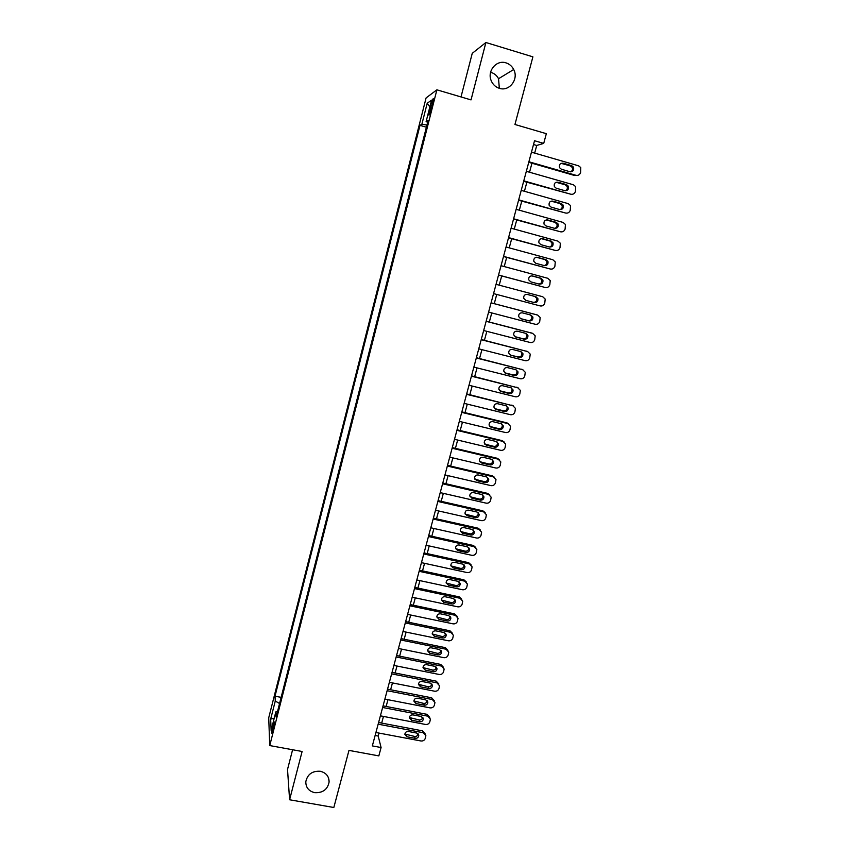 <?xml version="1.0" encoding="UTF-8"?>
<svg xmlns="http://www.w3.org/2000/svg" width="850" height="850" viewBox="0 0 850 850"><rect width="100%" height="100%" fill="white"/><g stroke="black" fill="none" stroke-linecap="round" stroke-linejoin="round"><path stroke-width="1.27" d="M320.28 771.269C326.081 772.735 329.035 776.305 329.12 781.968C327.601 789.512 322.788 793.071 314.67 792.657C308.752 791.169 305.788 787.514 305.809 781.702C307.456 774.286 312.279 770.801 320.28 771.269M490.588 72.303L491.279 72.494C494.498 73.525 496.921 75.597 498.536 78.721L499.343 88.326M506.037 62.879C509.437 63.984 511.998 66.194 513.708 69.509C518.989 79.156 509.331 91.811 499.364 88.326C495.518 87.072 492.788 84.501 491.162 80.58C486.944 70.964 496.538 59.532 506.037 62.879M273.126 730.023C274.38 724.466 274.688 721.735 274.029 721.831L272.914 725.156C271.66 730.681 271.363 733.412 272.011 733.338L273.126 730.023M292.602 749.742L287.523 769.441L289.595 799.765L333.827 807.5L348.978 750.391L378.834 755.894L381.087 747.532L378.197 736.047L378.994 733.072M426.094 97.909L268.717 717.825L269.748 745.567L436.889 89.824L426.094 97.909M436.889 89.824L471.027 99.896L485.902 42.5L472.249 53.338L461.008 96.932M485.902 42.5L532.897 56.844L514.951 124.483L546.338 133.684L543.713 143.406L534.533 140.728L372.332 745.907L381.087 747.532M430.748 105.389L429.654 109.692C428.644 113.932 428.506 115.674 429.239 114.92L432.597 104.114C433.606 99.864 433.744 98.132 433.011 98.897L430.748 105.389L432.172 105.804M277.525 711.503L275.836 711.886L276.112 717.06L428.134 120.36L426.116 121.603L427.646 122.294M275.836 711.886L271.129 730.373L270.672 719.121L275.272 701.027L275.017 696.192L419.996 125.364L421.876 124.206L427.199 103.264L431.577 100.141L426.116 121.603M289.595 799.765L302.111 751.485L269.748 745.567M534.671 153.117L536.722 145.456L543.713 143.406M381.671 723.084L383.456 716.423M386.134 706.456L387.951 699.699M390.618 689.764L392.456 682.911M395.123 672.998L396.982 666.039M399.638 656.157L401.529 649.102M404.175 639.253L406.098 632.092M408.733 622.264L410.678 615.018M413.312 605.211L415.289 597.858M417.913 588.083L419.911 580.624M422.524 570.881L424.554 563.316M427.168 553.605L429.229 545.934M431.821 536.254L433.914 528.487M436.507 518.829L438.621 510.946M441.203 501.33L443.339 493.34M445.921 483.746L448.088 475.66M450.659 466.087L452.859 457.895M455.419 448.354L457.651 440.045M460.201 430.546L462.464 422.131M465.003 412.664L467.288 404.132M469.827 394.687L472.143 386.049M474.672 376.646L477.02 367.891M479.538 358.519L481.918 349.647M484.426 340.308L486.827 331.33M489.334 322.022L491.767 312.928M494.264 303.652L496.729 294.44M499.226 285.164L501.702 275.942M504.22 266.56L506.685 257.369M509.235 247.86L511.689 238.712M514.282 229.086L516.726 219.969M519.339 210.216L521.773 201.142M524.429 191.271L526.851 182.229M529.539 172.231L531.951 163.232M533.513 144.521L536.722 145.456M375.126 735.473L378.197 736.047M426.934 125.078L421.876 124.206M426.392 127.213L419.996 125.364M281.127 697.361L275.017 696.192M275.272 701.027L279.565 703.513M429.856 106.93L427.199 103.264M270.672 719.121L274.242 718.154M531.462 152.182L578.606 165.824L580.773 167.577L580.614 172.55C579.774 174.781 578.234 175.706 576.003 175.312L528.891 161.766M528.742 162.308L574.706 175.525L576.003 175.312M571.689 165.676L573.452 167.121C574.218 170.212 573.07 171.764 570.031 171.753L561.414 169.267L559.587 167.726C558.918 164.656 560.076 163.147 563.072 163.179L571.689 165.676L570.414 165.92L572.178 167.365C572.942 169.32 572.433 170.818 570.658 171.859M561.085 163.338L570.414 165.92M526.331 171.317L573.41 184.779L575.652 186.639L575.429 191.462C574.579 193.694 573.049 194.607 570.817 194.225L523.77 180.848M523.653 181.326L570.817 194.225M566.504 184.641L568.321 186.171C568.99 189.221 567.832 190.719 564.857 190.697L556.251 188.243L554.381 186.617C553.796 183.6 554.965 182.123 557.898 182.187L566.504 184.641L565.25 184.822L567.067 186.352C567.768 188.36 567.194 189.837 565.335 190.782M556.091 182.272L565.25 184.822M521.22 190.368L568.236 203.649L570.531 205.604L570.254 210.29C569.415 212.511 567.885 213.424 565.664 213.053L518.681 199.856M518.574 200.249L565.664 213.053M561.351 203.522L563.21 205.148C563.784 208.133 562.615 209.599 559.704 209.557L551.108 207.134L549.196 205.424C548.696 202.47 549.876 201.036 552.755 201.099L561.351 203.522L560.118 203.628L561.967 205.243C562.615 207.304 561.967 208.771 560.023 209.621M551.119 201.131L560.118 203.628M516.141 209.323L563.093 222.434L565.431 224.485L565.112 229.043C564.273 231.242 562.742 232.167 560.522 231.795L513.612 218.779M513.528 219.087L560.522 231.795M556.208 222.328L558.11 224.018C558.609 226.95 557.43 228.384 554.572 228.321L545.997 225.941L544.053 224.156C543.617 221.255 544.808 219.852 547.623 219.938L556.208 222.328L554.997 222.36L556.888 224.039C557.472 226.164 556.75 227.609 554.731 228.363M546.189 219.916L554.997 222.36M511.084 228.204L557.961 241.134L560.352 243.27L559.991 247.701C559.151 249.9 557.632 250.814 555.411 250.452L508.566 237.607M508.502 237.841L555.411 250.452M551.097 241.039L553.021 242.803C553.456 245.682 552.277 247.084 549.461 247.01L540.898 244.662L538.921 242.813C538.56 239.966 539.761 238.584 542.523 238.68L551.097 241.039L549.907 240.996L551.831 242.749C552.351 244.938 551.565 246.362 549.461 247.01M541.28 238.627L549.907 240.996M506.047 246.989L552.861 259.749L555.284 261.97L554.891 266.284C554.051 268.473 552.532 269.386 550.322 269.025L503.54 256.36M503.498 256.509L550.322 269.025M546.008 259.675L547.963 261.502C548.335 264.329 547.145 265.71 544.383 265.625L535.829 263.298L533.832 261.386C533.524 258.591 534.724 257.242 537.444 257.348L546.008 259.675L544.839 259.558L546.794 261.375C547.251 263.638 546.38 265.041 544.181 265.572M536.414 257.263L544.839 259.558M501.033 265.699L547.782 278.279L550.237 280.574L549.812 284.771C548.983 286.949 547.464 287.863 545.254 287.513L498.536 275.017M498.514 275.092L545.254 287.513M540.94 278.226L542.916 280.107C543.235 282.891 542.034 284.24 539.314 284.144L530.783 281.86L528.764 279.884C528.509 277.132 529.709 275.814 532.387 275.931L540.94 278.226L539.793 278.035L541.769 279.905C542.162 282.285 541.195 283.656 538.868 284.027M531.601 275.836L539.793 278.035M496.039 284.325L542.725 296.735L545.201 299.094L544.754 303.184C543.926 305.362 542.417 306.266 540.207 305.926L493.553 293.601M535.893 296.692L537.891 298.626C538.156 301.368 536.956 302.685 534.278 302.589L525.746 300.326L523.717 298.308C523.504 295.598 524.726 294.312 527.361 294.429L535.893 296.692L534.767 296.427L536.764 298.35C537.062 300.974 535.925 302.303 533.354 302.345M526.936 294.344L534.767 296.427M491.077 302.855L537.689 315.095L540.196 317.517L539.718 321.523C538.9 323.68 537.391 324.594 535.181 324.254L488.601 312.099M536.796 314.829L491.087 302.823M530.867 315.074L532.886 317.061C533.109 319.749 531.898 321.045 529.263 320.939L520.742 318.718L518.691 316.646C518.532 313.99 519.743 312.715 522.346 312.842L530.867 315.074M530.251 314.914L531.781 316.721C532.004 319.398 530.804 320.694 528.179 320.588L520.158 318.484M486.126 321.311L532.684 333.391L535.202 335.867L534.714 339.766C533.896 341.923 532.387 342.837 530.188 342.497L483.661 330.512M532.238 333.221L486.158 321.204M525.863 333.381L527.903 335.41C528.073 338.056 526.862 339.331 524.269 339.224L515.769 337.025L513.697 334.921C513.581 332.297 514.792 331.054 517.352 331.181L525.863 333.381M525.555 333.296L526.819 334.996C527 337.631 525.789 338.906 523.207 338.789L514.93 336.653M481.206 339.692L527.691 351.592L530.23 354.121L529.72 357.935C528.913 360.081 527.404 360.995 525.204 360.666L478.752 348.84M527.659 351.581L481.249 339.501M520.891 351.603L522.931 353.674C523.069 356.277 521.858 357.531 519.297 357.414L510.808 355.257L508.725 353.101C508.64 350.529 509.862 349.297 512.391 349.424L520.891 351.603M520.795 351.581L521.879 353.186C522.017 355.789 520.806 357.032 518.256 356.915L510.808 355.257M476.297 357.978L522.729 369.718L525.279 372.3L524.758 376.029C523.94 378.165 522.442 379.068 520.253 378.749L473.854 367.094M522.92 369.771L476.372 357.723M515.929 369.739L517.99 371.843C518.096 374.425 516.874 375.647 514.346 375.53L505.867 373.394L503.784 371.216C503.731 368.677 504.942 367.466 507.439 367.604L515.929 369.739M516.014 369.761L516.949 371.291C517.055 373.862 515.844 375.084 513.326 374.967L504.698 372.789M471.421 376.189L517.778 387.77L520.349 390.384L519.817 394.039C518.999 396.164 517.501 397.078 515.312 396.759L468.987 385.263M518.171 387.887L471.506 375.859M510.999 387.802L513.06 389.948C513.134 392.477 511.923 393.688 509.416 393.571L500.947 391.467L498.854 389.247C498.833 386.75 500.055 385.56 502.52 385.698L510.999 387.802M511.233 387.876L512.051 389.321C512.114 391.85 510.903 393.051 508.417 392.934L499.641 390.734M466.565 394.326L512.858 405.737L515.429 408.393L514.888 411.974C514.08 414.088 512.582 414.991 510.404 414.694L464.142 403.357M513.421 405.928L466.671 393.911M506.079 405.79L508.162 407.957C508.194 410.454 506.983 411.644 504.517 411.527L496.06 409.456L493.956 407.214C493.956 404.738 495.178 403.569 497.622 403.707L506.079 405.79M506.473 405.918L507.163 407.267C507.206 409.753 505.994 410.943 503.529 410.826L494.626 408.595M461.72 412.377L507.949 423.619L510.542 426.317L509.989 429.824C509.182 431.928 507.694 432.841 505.506 432.533L459.308 421.366M508.693 423.895L506.961 422.875L461.848 411.889M501.192 423.693L503.274 425.882C503.285 428.347 502.074 429.526 499.63 429.409L491.183 427.359L489.079 425.096C489.101 422.663 490.322 421.504 492.734 421.642L501.192 423.693M501.712 423.874L502.297 425.127C502.308 427.582 501.107 428.751 498.663 428.634L489.632 426.371M456.907 430.344L503.072 441.437L505.665 444.157L505.112 447.599C504.305 449.703 502.817 450.606 500.639 450.309L454.506 439.301M503.965 441.788L502.095 440.619L457.056 429.792M496.315 441.522L498.408 443.732C498.397 446.165 497.186 447.323 494.764 447.206L486.328 445.188L484.224 442.903C484.266 440.502 485.488 439.365 487.879 439.493L496.315 441.522M496.963 441.756L497.452 442.914C497.441 445.336 496.23 446.484 493.829 446.367L484.681 444.072M452.115 448.237L498.206 459.17L500.809 461.922L500.257 465.301C499.449 467.383 497.962 468.286 495.784 467.999L449.724 457.151M499.237 459.595L497.261 458.288L452.274 447.61M491.47 459.266L493.563 461.507C493.531 463.909 492.309 465.046 489.919 464.929L481.504 462.942L479.379 460.636C479.453 458.256 480.675 457.141 483.044 457.268L491.47 459.266M492.224 459.563L492.628 460.615C492.596 463.006 491.385 464.142 489.005 464.026L479.761 461.688M447.334 466.044L493.372 476.818L495.986 479.602L495.412 482.917C494.615 484.999 493.138 485.902 490.96 485.626L444.954 474.927M494.53 477.328L492.437 475.873L447.525 465.354M486.646 476.935L488.739 479.198C488.686 481.567 487.475 482.694 485.106 482.577L476.691 480.611L474.566 478.284C474.661 475.947 475.883 474.842 478.231 474.969L486.646 476.935M487.496 477.296L487.826 478.242C487.772 480.601 486.561 481.727 484.203 481.599L474.874 479.241M442.584 483.788L488.559 494.402L491.172 497.207L490.599 500.459C489.802 502.531 488.325 503.434 486.158 503.158L440.215 492.628M489.823 494.987L487.645 493.393L442.786 483.023M481.833 494.53L483.937 496.804C483.862 499.152 482.651 500.257 480.303 500.14L471.899 498.217L469.784 495.869C469.891 493.553 471.112 492.458 473.429 492.596L481.833 494.53M482.779 494.944L483.044 495.784C482.97 498.121 481.759 499.226 479.421 499.109L470.018 496.708M437.846 501.447L483.756 511.902L486.381 514.728L485.807 517.926C485.01 519.998 483.533 520.891 481.366 520.625L435.487 510.244M485.127 512.561L482.864 510.829L438.069 500.608M477.052 512.051L479.156 514.346C479.06 516.651 477.849 517.756 475.522 517.639L467.128 515.737L465.014 513.379C465.141 511.084 466.353 510.011 468.658 510.138L477.052 512.051M478.072 512.518L478.284 513.251C478.189 515.557 476.978 516.651 474.661 516.534L465.194 514.112M433.139 519.021L478.986 529.327L481.599 532.174L481.026 535.319C480.239 537.381 478.763 538.273 476.606 538.018L430.791 527.786M480.441 530.049L478.114 528.19L433.383 518.128M472.281 529.486L474.385 531.803C474.279 534.087 473.067 535.171 470.762 535.054L462.389 533.184L460.264 530.804C460.402 528.551 461.624 527.478 463.898 527.606L472.281 529.486M473.376 530.007L473.535 530.644C473.429 532.929 472.217 534.002 469.922 533.885L460.402 531.441M428.442 536.531L474.226 546.688L476.85 549.546L476.276 552.638C475.49 554.689 474.013 555.581 471.856 555.326L426.105 545.254M475.766 547.464L473.376 545.477L428.708 535.564M467.543 546.858L469.646 549.174C469.519 551.438 468.308 552.511 466.023 552.394L457.661 550.545L455.536 548.165C455.696 545.934 456.907 544.871 459.17 544.999L467.543 546.858M468.69 547.411L468.817 547.963C468.69 550.216 467.479 551.278 465.205 551.172L455.642 548.707M423.778 553.956L469.487 563.964L472.122 566.833L471.538 569.883C470.762 571.923 469.285 572.815 467.128 572.571L421.451 562.647M471.102 564.804L468.658 562.689L424.054 552.925M462.814 564.145L464.929 566.482C464.78 568.714 463.569 569.776 461.306 569.659L452.954 567.843L450.829 565.452C450.999 563.242 452.211 562.201 454.453 562.317L462.814 564.145M464.026 564.751L464.111 565.197C463.973 567.428 462.772 568.48 460.509 568.374L450.904 565.898M419.124 571.306L464.78 581.166L467.404 584.056L466.831 587.053C466.044 589.082 464.578 589.985 462.421 589.741L416.808 579.955M466.448 582.059L463.962 579.838L419.422 570.212M458.108 581.357L460.222 583.706C460.062 585.916 458.862 586.968 456.609 586.851L448.269 585.066L446.133 582.664C446.324 580.476 447.536 579.445 449.767 579.562L458.108 581.357M459.372 582.006L459.425 582.367C459.276 584.566 458.076 585.618 455.823 585.501L446.186 583.015M414.492 588.593L460.084 598.294L462.708 601.194L462.134 604.148C461.359 606.178 459.892 607.07 457.746 606.826L412.186 597.199M461.805 599.239L459.287 596.902L414.811 587.424M453.422 598.506L455.536 600.854C455.366 603.043 454.166 604.084 451.934 603.978L443.604 602.214L441.469 599.803C441.671 597.646 442.882 596.615 445.092 596.732L453.422 598.506M454.729 599.176L454.761 599.452C454.591 601.63 453.401 602.671 451.169 602.565L441.501 600.068M409.881 605.795L455.409 615.347L458.033 618.258L457.459 621.169C456.684 623.188 455.228 624.081 453.082 623.847L407.586 614.369M457.183 616.335L454.633 613.891L410.21 604.562M448.757 615.57L450.872 617.929C450.691 620.096 449.491 621.127 447.27 621.021L438.951 619.289L436.826 616.877C437.038 614.731 438.239 613.721 440.438 613.827L448.757 615.57M450.096 616.282L450.118 616.473C449.937 618.63 448.747 619.65 446.537 619.544L436.847 617.047M405.291 622.923L450.755 632.336L453.379 635.247L452.806 638.127C452.041 640.135 450.574 641.017 448.428 640.794L403.006 631.465M452.572 633.367L450.001 630.817L405.641 621.626M444.114 632.57L446.229 634.939C446.038 637.075 444.837 638.095 442.638 637.999L434.329 636.289L432.204 633.866C432.416 631.752 433.627 630.742 435.806 630.849L444.114 632.57M445.485 633.303L445.496 633.409C445.304 635.545 444.104 636.565 441.915 636.459L432.204 633.962M400.722 639.976L446.123 649.241L448.747 652.173L448.173 654.999C447.408 656.997 445.953 657.889 443.806 657.666L398.438 648.476M447.971 650.314L445.389 647.668L401.083 638.616M439.493 649.496L441.607 651.865C441.405 653.99 440.204 654.999 438.016 654.893L429.717 653.214L427.592 650.792C427.826 648.688 429.027 647.7 431.194 647.806L439.493 649.496M440.884 650.25L440.895 650.282C440.683 652.396 439.493 653.406 437.314 653.299L427.592 650.813M396.164 656.965L441.501 666.081L444.136 669.014L443.562 671.808C442.797 673.795 441.341 674.688 439.206 674.475L393.901 665.423M443.392 667.176L440.789 664.445L396.546 655.541M434.892 666.347L437.006 668.716C436.783 670.82 435.593 671.819 433.415 671.723L425.138 670.066L423.002 667.643C423.247 665.561 424.447 664.583 426.604 664.679L434.892 666.347M437.006 668.716L436.337 667.154C436.071 669.194 434.881 670.172 432.735 670.066L423.002 667.59M391.638 673.869L436.911 682.847L439.535 685.791L438.972 688.543C438.207 690.529 436.751 691.411 434.616 691.209L389.374 682.306M438.823 683.974L436.209 681.158L392.031 672.382M430.302 683.124L432.416 685.504C432.193 687.586 431.003 688.574 428.836 688.479L420.569 686.853L418.444 684.431C418.689 682.369 419.889 681.392 422.025 681.487L430.302 683.124M431.736 683.921C431.449 685.929 430.259 686.874 428.177 686.768L418.434 684.303M387.122 690.71L432.331 699.55L434.966 702.482L434.392 705.213C433.627 707.179 432.183 708.071 430.047 707.869L384.869 699.104M434.276 700.697L431.651 697.797L387.536 689.159M425.733 699.837L427.848 702.217C427.614 704.278 426.424 705.266 424.277 705.171L416.022 703.566L413.897 701.144C414.152 699.093 415.342 698.126 417.467 698.222L425.733 699.837M427.189 700.634C426.859 702.589 425.669 703.513 423.629 703.396L413.897 700.942M382.627 707.476L427.773 716.168L430.408 719.111L429.834 721.799C429.08 723.775 427.635 724.657 425.499 724.455L380.386 715.838M429.771 717.379L427.114 714.361L383.063 705.872M421.186 716.476L423.3 718.856C423.066 720.896 421.876 721.873 419.741 721.788L411.485 720.205L409.371 717.782C409.626 715.753 410.816 714.797 412.941 714.893L421.186 716.476M422.663 717.283C422.28 719.185 421.101 720.077 419.114 719.961L409.371 717.517M378.154 724.179L423.236 732.732L425.871 735.675L425.297 738.331C424.543 740.286 423.109 741.168 420.973 740.977L375.923 732.498M425.287 734.007L422.599 730.862L378.601 722.5M416.659 733.051L418.774 735.431C418.529 737.449 417.339 738.416 415.214 738.331L406.98 736.78L404.855 734.357C405.131 732.349 406.321 731.393 408.425 731.489L416.659 733.051M418.147 733.858C417.733 735.707 416.553 736.567 414.609 736.44L404.876 734.028M431.046 110.107L429.654 109.692M563.072 163.179L561.829 163.444M557.898 182.187L556.676 182.367M552.755 201.099L551.554 201.216M547.623 219.938L546.454 219.969M542.523 238.68L541.376 238.648M537.444 257.348L536.499 257.252M532.387 275.931L531.834 275.836M536.573 314.766L537.689 315.095M529.263 320.939L528.179 320.588M531.579 332.977L532.684 333.391M524.269 339.224L523.207 338.789M515.769 337.025L515.068 336.738M526.617 351.114L527.691 351.592M519.297 357.414L518.256 356.915M521.666 369.176L522.729 369.718M514.346 375.53L513.326 374.967M505.867 373.394L504.879 372.842M516.747 387.154L517.778 387.77M509.416 393.571L508.417 392.934M500.947 391.467L499.981 390.841M511.838 405.057L512.858 405.737M504.517 411.527L503.529 410.826M496.06 409.456L495.104 408.754M506.961 422.875L507.949 423.619M499.63 429.409L498.663 428.634M491.183 427.359L490.248 426.594M502.095 440.619L503.072 441.437M494.764 447.206L493.829 446.367M486.328 445.188L485.424 444.359M497.261 458.288L498.206 459.17M489.919 464.929L489.005 464.026M481.504 462.942L480.611 462.039M492.437 475.873L493.372 476.818M485.106 482.577L484.203 481.599M476.691 480.611L475.819 479.655M487.645 493.393L488.559 494.402M480.303 500.14L479.421 499.109M471.899 498.217L471.049 497.186M482.864 510.829L483.756 511.902M475.522 517.639L474.661 516.534M467.128 515.737L466.31 514.643M478.114 528.19L478.986 529.327M470.762 535.054L469.922 533.885M462.389 533.184L461.582 532.026M473.376 545.477L474.226 546.688M466.023 552.394L465.205 551.172M457.661 550.545L456.875 549.334M468.658 562.689L469.487 563.964M461.306 569.659L460.509 568.374M452.954 567.843L452.189 566.557M463.962 579.838L464.78 581.166M456.609 586.851L455.823 585.501M448.269 585.066L447.514 583.716M459.287 596.902L460.084 598.294M451.934 603.978L451.169 602.565M443.604 602.214L442.871 600.801M454.633 613.891L455.409 615.347M447.27 621.021L446.537 619.544M438.951 619.289L438.239 617.812M450.001 630.817L450.755 632.336M442.638 637.999L441.915 636.459M434.329 636.289L433.638 634.759M445.389 647.668L446.123 649.241M438.016 654.893L437.314 653.299M429.717 653.214L429.048 651.621M440.789 664.445L441.501 666.081M433.415 671.723L432.735 670.066M425.138 670.066L424.479 668.419M436.209 681.158L436.911 682.847M428.836 688.479L428.177 686.768M420.569 686.853L419.932 685.143M431.651 697.797L432.331 699.55M424.277 705.171L423.629 703.396M416.022 703.566L415.406 701.792M427.114 714.361L427.773 716.168M419.741 721.788L419.114 719.961M411.485 720.205L410.89 718.378M422.599 730.862L423.236 732.732M415.214 738.331L414.609 736.44M406.98 736.78L406.396 734.899M329.12 781.968L328.557 777.994M513.708 69.509L498.536 78.721M573.452 167.121L572.178 167.365M568.321 186.171L567.067 186.352M563.21 205.148L561.967 205.243M558.11 224.018L556.888 224.039M553.021 242.803L551.831 242.749M547.963 261.502L546.794 261.375M542.916 280.107L541.769 279.905M537.891 298.626L536.764 298.35M532.886 317.061L531.781 316.721M527.903 335.41L526.819 334.996M522.931 353.674L521.879 353.186M517.99 371.843L516.949 371.291M513.06 389.948L512.051 389.321M508.162 407.957L507.163 407.267M503.274 425.882L502.297 425.127M498.408 443.732L497.452 442.914M493.563 461.507L492.628 460.615M488.739 479.198L487.826 478.242M483.937 496.804L483.044 495.784M479.156 514.346L478.284 513.251M474.385 531.803L473.535 530.644M469.646 549.174L468.817 547.963M464.929 566.482L464.111 565.197M460.222 583.706L459.425 582.367M455.536 600.854L454.761 599.452M450.872 617.929L450.118 616.473M446.229 634.939L445.496 633.409M441.607 651.865L440.895 650.282M432.416 685.504L431.821 684.006M427.848 702.217L427.306 700.772M423.3 718.856L422.811 717.474M418.774 735.431L418.338 734.102"/></g></svg>
